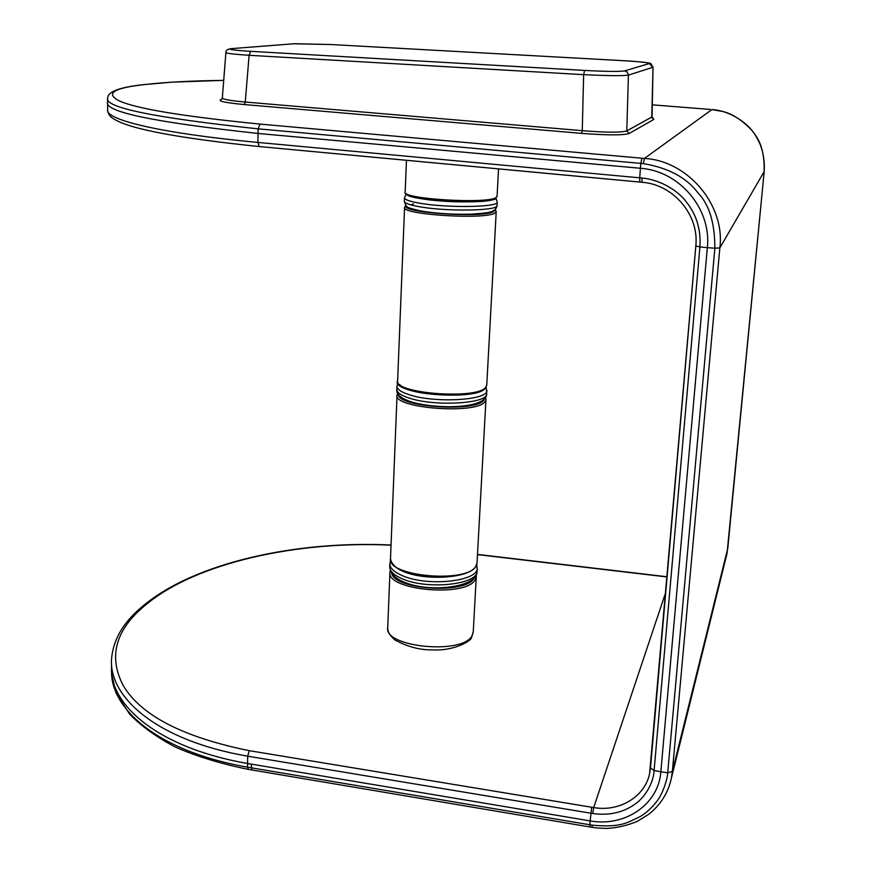 <?xml version="1.0" encoding="UTF-8"?>
<svg xmlns="http://www.w3.org/2000/svg" width="872" height="872" viewBox="0 0 872 872"><rect width="100%" height="100%" fill="white"/><g stroke="black" fill="none" stroke-linecap="round" stroke-linejoin="round"><path stroke-width="1.31" d="M249.25 750.672L247.692 756.177C156.731 740.557 109.621 697.393 111.474 660.126L111.474 660.028C112.848 639.939 123.312 621.965 142.877 606.095L144.981 605.495C115.595 629.791 108.259 656.322 122.974 685.087C140.555 715.236 182.651 737.102 249.25 750.672L591.696 807.243L590.148 820.901L247.572 763.501L247.692 756.177L592.764 813.532L593.69 807.559L591.696 807.243M111.496 667.712C109.785 702.647 154.006 747.075 247.572 763.501L247.539 767.186C153.963 750.661 110.406 706.505 111.583 671.091M650.49 768.112L649.553 773.878C644.713 796.888 619.273 812.137 593.69 807.559L665.75 592.284M248.444 769.387L247.539 767.186L589.864 824.781L590.148 820.901C624.788 827.266 658.622 804.453 660.845 771.796L654.098 770.488C653.64 779.056 649.368 791.438 638.337 801.608C625.725 811.985 610.531 815.952 592.764 813.532M107.583 102.057L107.583 102.035C103.91 111.758 154.061 122.222 258.047 133.449L640.429 168.274L639.699 177.823L641.945 178.019C662.295 179.959 679.441 192.276 686.428 202.064C696.575 214.85 701.077 229.816 699.911 246.961L707.345 247.659C711.672 208.997 679.561 170.901 640.429 168.274L640.811 163.391L643.329 163.62C668.399 167.816 686.678 177.648 698.156 193.094C709.274 204.669 714.844 223.036 714.866 248.226L719.858 247.899L672.367 771.448L667.701 772.777L714.866 248.226L707.345 247.659L660.845 771.796L667.701 772.777C667.494 778.565 663.494 791.95 657.782 800.125C651.973 807.712 646.065 813.205 640.037 816.639C627.687 822.231 622.063 827.942 592.099 825.141L589.864 824.781L590.039 826.983L592.252 827.343C596.012 827.866 596.404 828.182 607.566 828.4C618.008 827.659 627.971 825.283 637.454 821.271L648.986 814.099C660.693 804.714 668.148 792.801 671.342 778.369L672.367 771.448L727.771 548.433M670.132 783.22L671.342 778.369M726.114 557.132L727.76 548.532L764.177 171.588C764.591 154.649 761.158 141.82 753.877 133.122C747.686 123.312 730.049 110.537 711.933 109.567L711.977 109.567M223.712 80.366C191.23 80.802 164.852 82.208 144.578 84.584L143.913 84.606C107.06 88.486 107.986 96.171 107.703 97.936C103.637 107.398 153.777 117.709 258.145 128.849L257.894 142.441L259.224 146.55C177.714 138.114 129.23 128.903 113.774 118.908C110.025 116.881 107.975 113.905 107.638 109.97C105.294 118.603 151.379 132.326 257.894 142.441L639.699 177.823L639.83 182.074L641.999 182.248M641.945 178.019L642.054 182.281L259.224 146.55L639.765 182.041M727.063 553.262L764.188 171.555L719.858 247.899C725.384 204.8 687.43 160.557 644.408 158.453L260.052 124.097L258.145 128.849L640.811 163.391L641.923 158.235M710.189 109.425L652.289 104.836L710.211 109.425M221.761 99.255C216.55 100.858 224.05 102.624 244.258 104.553L581.602 133.372C607.206 135.302 623.044 135.356 629.115 133.525L653.858 119.399L652.049 116.695M581.602 133.372L582.256 130.669C606.225 132.577 621.06 132.653 626.783 130.909L651.776 117.055L653.03 67.057M222.327 97.904L222.316 97.926C222.731 99.354 230.371 100.727 245.261 102.035L582.256 130.669L583.641 74.665C607.795 75.799 622.728 75.951 628.45 75.123L652.757 67.308L649.324 63.525C649.825 62.697 641.04 61.748 622.979 60.669L623.022 60.669M250.624 51.328L584.622 70.436L583.641 74.665L249.098 55.296L250.624 51.328C233.642 50.26 227.232 49.377 231.407 48.658L231.778 48.592C227.614 49.028 225.663 50.369 225.913 52.603L225.913 52.603C226.371 53.388 234.11 54.282 249.098 55.296L245.261 102.035L244.258 104.553M232.268 48.57L294.496 43.72L330.935 44.527M391.027 545.196C298.246 540.531 195.492 562.571 144.981 605.495M477.485 554.592L667.08 576.97M111.681 674.372L116.292 693.48L129.645 714.168C140.992 725.886 156.099 736.796 175 746.901C196.167 756.275 220.627 763.763 248.367 769.377L251.888 769.965L251.18 764.112M642.13 182.259L642.054 182.281C673.522 184.45 699.289 215.155 695.823 245.926L699.911 246.961L654.098 770.488L650.49 767.905L695.834 246.002M592.099 825.141L592.252 827.343M643.329 163.62L644.408 158.453L711.933 109.567L723.193 111.583C732.415 113.949 741.701 119.922 751.064 129.492C753.746 132.206 756.776 137.166 760.144 144.37C763.512 153.2 764.864 162.257 764.188 171.577M144.578 84.584C113.894 87.974 105.24 93.293 118.625 100.563C135.171 108.52 182.313 116.358 260.052 124.097M653.858 119.399L652.496 118.036M629.115 133.525L626.783 130.909L628.439 74.665L627.066 71.907L624.635 70.904L649.324 63.525M293.679 43.785L231.974 48.581M293.395 43.785L330.891 44.527L623 60.669L330.837 44.527M584.622 70.436C606.138 71.548 619.48 71.7 624.635 70.904M390.253 570.419L389.948 571.999C385.707 590.148 465.855 597.702 475.098 579.858L476.276 576.708L473.234 632.265L471.589 637.269C472.504 640.004 454.933 651.297 432.207 649.88C419.857 650.043 407.453 646.741 394.962 639.994C389.828 635.634 387.408 631.47 387.724 627.513C383.462 647.188 462.803 655.046 472.057 635.677L473.267 631.753M476.276 576.708L476.156 574.626M391.637 573.231C394.733 589.81 465.768 594.355 473.878 578.441L474.521 577.275M397.632 393.196L397.043 395.092C392.88 408.161 475.578 414.701 484.788 401.905L485.955 399.649L477.017 563.17L475.665 566.789C466.149 582.071 393.959 581.766 390.493 558.472C386.263 576.239 466.596 583.728 475.84 566.255L477.038 562.713M398.471 394.558C397.632 406.973 474.957 412.412 483.546 400.455L484.603 398.635M399.736 384.519C405.927 395.899 476.428 399.354 484.178 388.64M486.75 384.966L485.268 388.236C476.733 401.305 390.285 393.981 397.61 380.737C393.468 393.381 476.363 399.845 485.573 387.473L486.74 385.293L496.223 211.689L495.22 209.4M405.774 205.312L404.564 207.307C400.51 214.621 485.922 220.017 495.089 212.953L496.223 211.689M406.112 205.683C399.616 212.746 484.538 218.414 493.803 211.449L494.849 209.738M406.516 193.704C404.314 200.342 485.759 205.203 494.478 198.892M406.45 160.295L405.186 192.058C401.12 198.892 486.761 204.19 495.928 197.606L497.073 196.255M477.028 570.844L477.006 571.313C477.769 584.578 427.563 590.006 402.613 578.953C393.85 575.237 389.566 571.106 389.74 566.56L389.73 566.724M389.719 566.811C390.318 573.427 395.103 578.518 404.096 582.104C429.776 593.385 478.532 587.074 477.006 571.313L477.18 568.228C477.932 581.428 427.705 586.823 402.744 575.814C393.981 572.119 389.686 567.999 389.86 563.476L390.602 560.304M486.74 393.588L486.718 393.926C487.731 403.485 436.087 406.723 410.243 398.417C401.175 395.626 396.706 392.596 396.825 389.326L396.825 389.381M486.914 390.34L486.892 390.645C487.917 400.139 436.251 403.333 410.385 395.081C401.305 392.302 396.836 389.293 396.956 386.056L397.959 382.775M410.679 204.833L413.524 203.863M497.04 205.421L497.029 205.607C498.337 210.97 445.156 211.711 418.353 206.533C408.946 204.789 404.281 203.002 404.357 201.181L404.346 201.203M497.225 201.944L497.214 202.119C498.533 207.405 445.33 208.103 418.506 202.991C409.088 201.258 404.423 199.503 404.488 197.704L406.047 194.118M142.975 606.007C193.976 563.061 295.237 540.389 391.038 545.022M111.518 666.731L111.496 663.287M667.091 576.774L477.496 554.396M695.823 245.948L649.586 773.737M251.888 769.965L590.028 826.983M671.386 778.162L727.019 553.502M107.594 102.787L107.638 109.97M107.605 101.948L107.681 98.71M144.044 84.584L172.503 82.121L223.712 80.355M651.918 117.927L652.725 118.243L652.049 116.772L653.03 67.111L650.752 63.525C652.093 63.111 636.342 61.225 623 60.669M222.316 98.035L221.641 99.386M225.903 52.658L222.327 97.926M387.735 627.502L389.937 572.457M390.503 558.462L397.033 395.419M485.955 399.638L485.562 397.36M397.621 380.737L404.564 207.492M498.566 168.895L497.062 196.429L495.285 198.696C497.999 199.677 474.444 203.601 441.069 200.996C407.943 198.511 403.594 193.203 405.175 192.058M389.839 563.933L389.74 566.56M477.18 568.228L476.766 564.511M486.216 386.95L486.718 393.926C486.489 408.685 438.442 409.578 412.173 402.156C401.24 398.657 396.117 394.46 396.815 389.588M396.945 386.372L396.825 389.315M496.015 198.216L497.214 202.119L497.029 205.607C495.579 212.735 488.505 212.823 471.327 214.163C453.113 214.599 436.283 213.531 420.838 210.97C405.295 207.187 406.472 207.569 404.346 201.334M404.488 197.89L404.357 201.181"/></g></svg>
